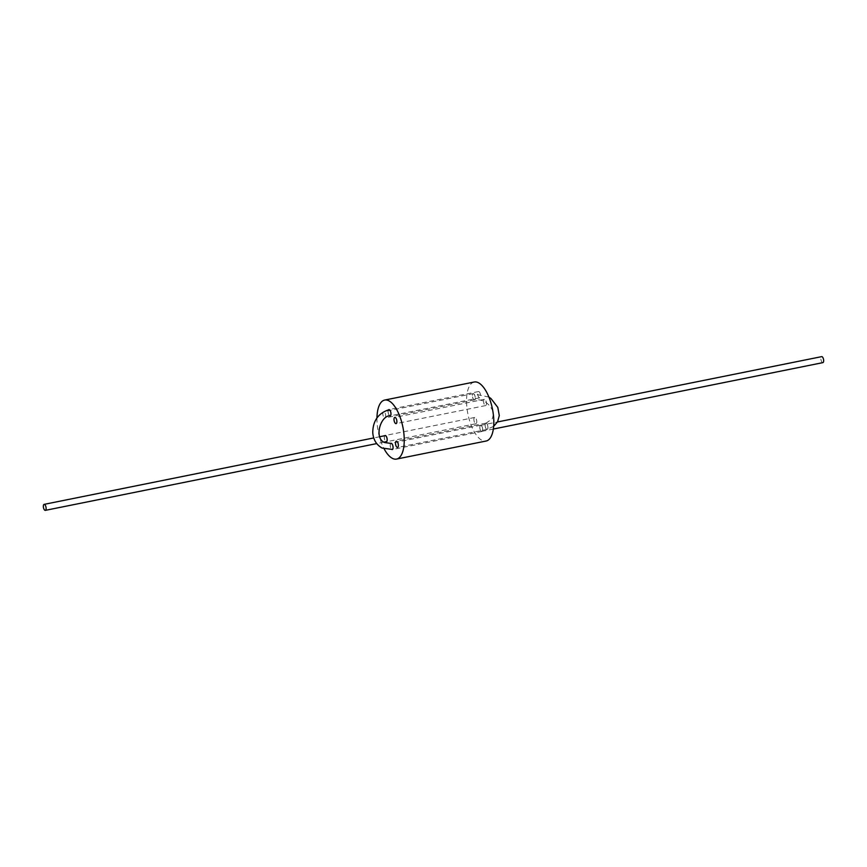 <?xml version="1.0" encoding="UTF-8"?>
<svg xmlns="http://www.w3.org/2000/svg" width="867" height="867" viewBox="0 0 867 867"><rect width="100%" height="100%" fill="white"/><g stroke="black" fill="none" stroke-linecap="round" stroke-linejoin="round"><path stroke-width="0.65" stroke-dasharray="4.33 3.25" d="M476.482 423.259A3.186 1.322 -101.4 0 0 476.46 419.606A3.186 1.322 -101.4 0 0 474.704 417.46A3.186 1.322 -101.4 0 0 474.184 417.916A3.186 1.322 -101.4 0 0 474.216 421.568A3.186 1.322 -101.4 0 0 475.972 423.714A3.186 1.322 -101.4 0 0 476.482 423.259M384.785 435.711A3.186 1.322 -101.4 0 0 384.612 435.971A3.186 1.322 -101.4 0 0 384.525 439.19A3.186 1.322 -101.4 0 0 385.999 441.715M474.238 382.011A30.096 12.528 -101.4 0 0 466.652 404.651A30.096 12.528 -101.4 0 0 486.127 441.021M479.809 427.637A3.186 1.322 -101.4 0 0 481.868 431.484A3.186 1.322 -101.4 0 0 482.67 429.089A3.186 1.322 -101.4 0 0 480.611 425.231A3.186 1.322 -101.4 0 0 479.809 427.637M485.65 427.908A3.186 1.322 -101.4 0 0 487.156 429.393A3.186 1.322 -101.4 0 0 487.395 424.624A3.186 1.322 -101.4 0 0 485.888 423.139A3.186 1.322 -101.4 0 0 485.65 427.908M486.17 405.117A3.186 1.322 -101.4 0 0 486.149 401.464A3.186 1.322 -101.4 0 0 484.393 399.319A3.186 1.322 -101.4 0 0 483.873 399.774A3.186 1.322 -101.4 0 0 483.905 403.426A3.186 1.322 -101.4 0 0 485.65 405.572A3.186 1.322 -101.4 0 0 486.17 405.117M480.556 395.406A3.186 1.322 -101.4 0 0 478.486 391.548A3.186 1.322 -101.4 0 0 477.684 393.943A3.186 1.322 -101.4 0 0 479.754 397.801A3.186 1.322 -101.4 0 0 480.556 395.406M474.715 395.124A3.186 1.322 -101.4 0 0 473.209 393.64A3.186 1.322 -101.4 0 0 472.959 398.408A3.186 1.322 -101.4 0 0 474.466 399.893A3.186 1.322 -101.4 0 0 474.715 395.124M376.961 417.905A30.096 12.528 -101.4 0 0 377.08 422.706A30.096 12.528 -101.4 0 0 384.179 448.933M390.703 443.481A3.186 1.322 -101.4 0 0 390.226 445.681A3.186 1.322 -101.4 0 0 391.895 449.485M388.568 409.809A3.186 1.322 -101.4 0 0 388.113 411.998A3.186 1.322 -101.4 0 0 389.792 415.802M383.214 411.988A3.186 1.322 -101.4 0 0 383.387 416.463A3.186 1.322 -101.4 0 0 384.894 417.948A3.186 1.322 -101.4 0 0 385.143 413.18A3.186 1.322 -101.4 0 0 383.734 411.684M391.06 443.405A3.056 1.279 -101.4 0 0 390.334 446.191A3.056 1.279 -101.4 0 0 391.851 449.344A3.056 1.279 -101.4 0 0 392.263 449.409M390.15 415.727A3.056 1.279 78.6 0 1 389.727 415.651A3.056 1.279 78.6 0 1 388.21 412.497A3.056 1.279 78.6 0 1 388.936 409.723M385.154 435.635A3.056 1.279 -101.4 0 0 384.384 437.943A3.056 1.279 -101.4 0 0 386.368 441.639M474.943 399.329A3.056 1.279 78.6 0 1 474.444 399.774A3.056 1.279 78.6 0 1 472.764 397.715A3.056 1.279 78.6 0 1 472.732 394.203A3.056 1.279 78.6 0 1 473.23 393.77A3.056 1.279 78.6 0 1 474.91 395.829A3.056 1.279 78.6 0 1 474.943 399.329M485.422 423.703A3.056 1.279 -101.4 0 0 485.444 427.203A3.056 1.279 -101.4 0 0 487.124 429.263A3.056 1.279 -101.4 0 0 487.622 428.829A3.056 1.279 -101.4 0 0 487.601 425.329A3.056 1.279 -101.4 0 0 485.921 423.269A3.056 1.279 -101.4 0 0 485.422 423.703M482.616 429.057A3.056 1.279 78.6 0 1 481.846 431.365A3.056 1.279 78.6 0 1 479.863 427.659A3.056 1.279 78.6 0 1 480.632 425.361A3.056 1.279 78.6 0 1 482.616 429.057M822.881 362.634A3.056 1.279 78.6 0 1 820.897 358.938A3.056 1.279 78.6 0 1 821.667 356.64M474.704 417.46L385.132 435.516M481.868 431.484L392.296 449.54M480.611 425.231L391.028 443.286M487.156 429.393L397.574 447.437M485.888 423.139L396.317 441.195M484.393 399.319L394.821 417.374M485.65 405.572L396.078 423.627M478.486 391.548L388.915 409.603M479.754 397.801L390.172 415.857M473.209 393.64L383.626 411.695M474.466 399.893L384.894 417.948M475.972 423.714L386.389 441.769M384.016 442.116L376.722 443.59M379.811 436.719L373.753 437.933M493.659 426.358L487.124 429.263M485.921 423.269L492.185 418.859C493.605 415.13 493.475 411.858 491.806 409.018C487.85 402.223 482.063 399.134 474.444 399.774M488.912 397.075L473.23 393.77M481.846 431.365L493.345 429.046M480.632 425.361L497.463 421.969"/><path stroke-width="1.3" d="M385.999 441.715A3.186 1.322 -101.4 0 0 386.389 441.769A3.186 1.322 -101.4 0 0 386.91 441.314A3.186 1.322 -101.4 0 0 386.877 437.662A3.186 1.322 -101.4 0 0 385.132 435.516A3.186 1.322 -101.4 0 0 384.785 435.711M384.179 448.933A30.096 12.528 -101.4 0 0 396.544 459.077L486.127 441.021A30.096 12.528 -101.4 0 0 493.702 418.382A30.096 12.528 -101.4 0 0 474.238 382.011L384.655 400.066A30.096 12.528 -101.4 0 0 376.961 417.905M396.544 459.077A30.096 12.528 -101.4 0 0 404.13 436.437A30.096 12.528 -101.4 0 0 384.655 400.066M391.895 449.485A3.186 1.322 -101.4 0 0 392.296 449.54A3.186 1.322 -101.4 0 0 393.098 447.134A3.186 1.322 -101.4 0 0 391.028 443.286A3.186 1.322 -101.4 0 0 390.703 443.481M396.067 445.963A3.186 1.322 -101.4 0 0 397.574 447.437A3.186 1.322 -101.4 0 0 397.823 442.669A3.186 1.322 -101.4 0 0 396.317 441.195A3.186 1.322 -101.4 0 0 396.067 445.963M396.598 423.172A3.186 1.322 -101.4 0 0 396.566 419.52A3.186 1.322 -101.4 0 0 394.821 417.374A3.186 1.322 -101.4 0 0 394.301 417.829A3.186 1.322 -101.4 0 0 394.322 421.481A3.186 1.322 -101.4 0 0 396.078 423.627A3.186 1.322 -101.4 0 0 396.598 423.172M389.792 415.802A3.186 1.322 -101.4 0 0 390.172 415.857A3.186 1.322 -101.4 0 0 390.974 413.451A3.186 1.322 -101.4 0 0 388.915 409.603A3.186 1.322 -101.4 0 0 388.568 409.809M391.483 443.481A3.056 1.279 -101.4 0 0 391.06 443.405L384.894 442.614C373.775 438.93 380.18 415.629 390.15 415.727A3.056 1.279 78.6 0 0 390.876 412.952A3.056 1.279 78.6 0 0 389.359 409.798A3.056 1.279 78.6 0 0 388.936 409.723C378.294 413.212 372.897 420.831 372.756 432.579C373.287 439.677 376.408 444.847 382.119 448.076L392.263 449.409A3.056 1.279 -101.4 0 0 392.989 446.635A3.056 1.279 -101.4 0 0 391.483 443.481M384.016 442.116L386.368 441.639A3.056 1.279 -101.4 0 0 387.137 439.341A3.056 1.279 -101.4 0 0 385.154 435.635L379.811 436.719M43.35 506.664A3.056 1.279 -101.4 0 0 45.333 510.36A3.056 1.279 -101.4 0 0 46.103 508.062A3.056 1.279 -101.4 0 0 44.119 504.366A3.056 1.279 -101.4 0 0 43.35 506.664M497.463 421.969L821.667 356.64A3.056 1.279 78.6 0 1 823.65 360.336A3.056 1.279 78.6 0 1 822.881 362.634L493.345 429.046M376.722 443.59L45.333 510.36M373.753 437.933L44.119 504.366M488.912 397.075L490.993 398.56L497.799 407.382L499.294 415.586L497.582 421.741L493.659 426.358"/></g></svg>
